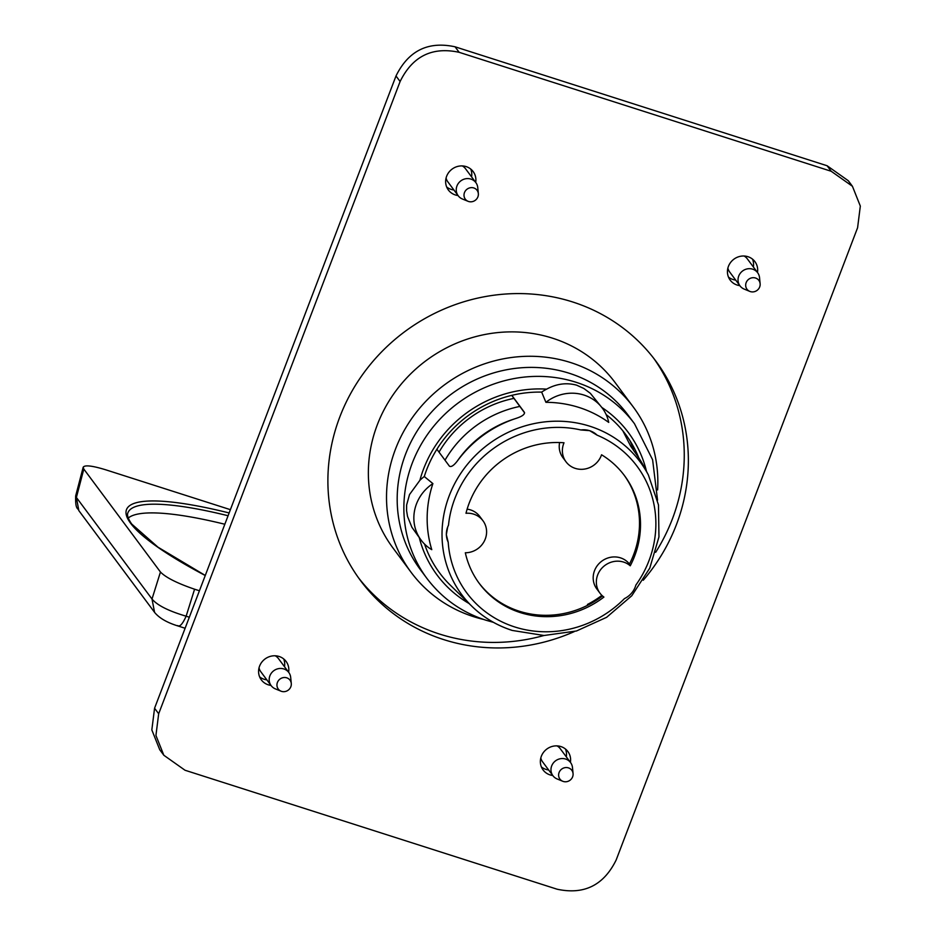 <?xml version="1.0" encoding="UTF-8"?>
<svg xmlns="http://www.w3.org/2000/svg" width="936" height="936" viewBox="0 0 936 936"><rect width="100%" height="100%" fill="white"/><g stroke="black" fill="none" stroke-linecap="round" stroke-linejoin="round"><path stroke-width="1.4" d="M511.735 395.366L524.605 412.858M566.303 756.826A15.444 14.543 143.3 0 0 565.473 749.022M570.41 762.349A15.444 14.543 143.3 0 0 567.871 751.526A15.444 14.543 143.3 0 0 553.632 746.109A15.444 14.543 143.3 0 0 541.359 756.23A15.444 14.543 143.3 0 0 543.102 769.965A15.444 14.543 143.3 0 0 552.755 775.499M623.938 474.903A90.429 85.188 -36.7 0 1 633.637 554.674A90.429 85.188 -36.7 0 1 629.238 564.431L630.256 565.8A20.534 19.34 143.3 0 0 597.671 574.938A20.534 19.34 143.3 0 0 599.988 593.202A20.534 19.34 143.3 0 0 603.907 597.074A90.429 85.188 143.3 0 1 520.24 612.565A90.429 85.188 143.3 0 1 479.396 583.584A90.429 85.188 143.3 0 1 465.321 552.766A20.534 19.34 143.3 0 0 485.269 538.996A20.534 19.34 143.3 0 0 482.953 520.732L479.794 516.485A20.534 19.34 143.3 0 0 467.134 509.149M601.895 595.366A93.296 87.89 -36.7 0 1 587.457 604.457L587.82 605.183M629.448 564.022A20.534 19.34 143.3 0 0 610.564 557.294A20.534 19.34 143.3 0 0 594.512 570.691A20.534 19.34 143.3 0 0 596.829 588.955L599.988 593.202M559.611 442.541A20.534 19.34 143.3 0 0 562.864 457.575L566.023 461.811A20.534 19.34 143.3 0 0 584.953 469.006A20.534 19.34 143.3 0 0 601.275 455.563A20.534 19.34 143.3 0 0 601.555 454.779A90.429 85.188 143.3 0 1 624.452 475.593A90.429 85.188 143.3 0 1 630.256 565.8M421.071 540.072A40.657 38.306 143.3 0 0 431.777 549.666A114.286 107.663 -36.7 0 1 432.888 483.608A40.657 38.306 143.3 0 0 416.485 503.896A40.657 38.306 143.3 0 0 421.071 540.072L411.887 527.249L407.534 516.426L406.587 510.693L406.622 505.019L409.523 494.547L419.89 480.32A40.657 38.306 143.3 0 1 424.289 476.529A115.97 109.243 -36.7 0 1 436.89 449.245L449.409 466.151C451.234 467.356 454.042 465.426 457.844 460.336A112.601 106.072 -36.7 0 1 516.251 418.334C522.276 416.344 524.979 414.32 524.347 412.25L511.828 395.343A115.97 109.243 -36.7 0 1 541.663 392.114A40.657 38.306 143.3 0 1 546.647 389.142C556.51 383.772 566.491 382.438 576.564 385.152L583.842 388.475L590.359 393.331L602.293 408.073A40.657 38.306 143.3 0 0 545.91 402.316L541.663 392.114M568.444 767.883A7.394 6.962 -36.7 0 1 572.621 776.822A7.394 6.962 -36.7 0 1 562.758 781.267A7.394 6.962 -36.7 0 1 568.444 767.883M448.204 542.248A20.534 19.34 143.3 0 1 447.7 526.98L448.496 525.166A20.534 19.34 143.3 0 0 447.7 526.98L446.32 534.678L448.204 542.248A106.107 99.965 -36.7 0 0 514.741 626.956A106.107 99.965 -36.7 0 0 624.452 598.607A20.534 19.34 143.3 0 0 635.251 586.942A20.534 19.34 143.3 0 0 635.86 585.07A106.107 99.965 -36.7 0 0 597.098 435.158A20.534 19.34 143.3 0 0 589.68 430.712A20.534 19.34 143.3 0 0 580.858 429.963L589.633 430.642L597.098 435.158M569.345 373.288A129.437 121.937 -36.7 0 1 627.81 414.765L634.491 423.739A129.437 121.937 -36.7 0 0 576.026 382.262A129.437 121.937 -36.7 0 0 430.677 430.104A129.437 121.937 -36.7 0 0 426.851 578.331L420.17 569.357A129.437 121.937 -36.7 0 1 423.996 421.13A129.437 121.937 -36.7 0 1 569.345 373.288M483.631 619.457A138.469 130.443 -36.7 0 1 473.663 616.695A138.469 130.443 -36.7 0 1 411.115 572.329A138.469 130.443 -36.7 0 1 415.21 413.747A138.469 130.443 -36.7 0 1 570.703 362.571A138.469 130.443 -36.7 0 1 633.251 406.949A138.469 130.443 -36.7 0 1 657.61 489.937M606.154 414.578A115.97 109.243 -36.7 0 1 622.85 430.841L630.735 446.261L638.434 457.388A112.601 106.072 -36.7 0 1 644.237 467.076L648.379 474.985A111.197 104.75 -36.7 0 0 589.926 426.254A111.197 104.75 -36.7 0 0 460.348 474.014A111.197 104.75 -36.7 0 0 471.943 606.329L450.31 585.175A115.97 109.243 -36.7 0 1 424.593 544.144M587.96 605.112L587.457 604.457M630.115 440.914A118.626 111.758 -36.7 0 1 633.754 450.742M622.85 430.841A115.97 109.243 -36.7 0 1 634.315 448.18A115.97 109.243 -36.7 0 1 638.82 457.961M566.023 461.811A20.534 19.34 143.3 0 1 563.706 443.547A20.534 19.34 143.3 0 1 564.01 442.775A90.429 85.188 143.3 0 0 465.988 513.279A20.534 19.34 143.3 0 1 482.953 520.732M411.115 572.329L392.945 547.923A138.469 130.443 -36.7 0 1 397.051 389.353A138.469 130.443 -36.7 0 1 552.532 338.177A138.469 130.443 -36.7 0 1 615.092 382.543L633.251 406.949M602.538 595.975A90.429 85.188 -36.7 0 1 519.223 611.196A90.429 85.188 -36.7 0 1 478.893 582.906M545.91 402.316A114.286 107.663 -36.7 0 1 579.173 407.511A114.286 107.663 -36.7 0 1 608.728 422.405A40.657 38.306 143.3 0 0 602.293 408.073M436.89 449.245A115.97 109.243 -36.7 0 1 511.828 395.343M439.031 452.135A106.938 100.737 -36.7 0 1 513.899 398.397M444.998 460.196A106.938 100.737 -36.7 0 1 519.866 406.423M457.248 461.12A103.826 97.812 -36.7 0 1 514.051 419.071M286.662 677.793A7.394 6.962 -36.7 0 1 290.839 686.731A7.394 6.962 -36.7 0 1 280.976 691.166A7.394 6.962 -36.7 0 1 286.662 677.793M540.821 757.949A11.01 10.366 143.3 0 0 542.552 761.787L552.919 775.71A11.01 10.366 -36.7 0 1 553.246 763.109A11.01 10.366 -36.7 0 1 565.601 759.037A11.01 10.366 -36.7 0 1 570.574 762.571A11.01 10.366 -36.7 0 1 572.481 767.532L573.066 773.592M562.758 781.267L557.131 778.963A11.01 10.366 -36.7 0 1 552.919 775.71M755.504 278.015A7.394 6.962 -36.7 0 1 759.681 286.966A7.394 6.962 -36.7 0 1 749.818 291.4A7.394 6.962 -36.7 0 1 755.504 278.015M259.038 667.859A11.01 10.366 143.3 0 0 260.77 671.697L271.136 685.62A11.01 10.366 -36.7 0 1 271.452 673.019A11.01 10.366 -36.7 0 1 283.819 668.947A11.01 10.366 -36.7 0 1 288.791 672.469A11.01 10.366 -36.7 0 1 290.686 677.442L291.283 683.491M280.976 691.166L275.348 688.873A11.01 10.366 -36.7 0 1 271.136 685.62M473.721 187.925A7.394 6.962 -36.7 0 1 477.898 196.864A7.394 6.962 -36.7 0 1 468.035 201.298A7.394 6.962 -36.7 0 1 473.721 187.925M727.88 268.082A11.01 10.366 143.3 0 0 729.612 271.92L739.978 285.843A11.01 10.366 -36.7 0 1 740.306 273.242A11.01 10.366 -36.7 0 1 752.661 269.17A11.01 10.366 -36.7 0 1 757.633 272.704A11.01 10.366 -36.7 0 1 759.541 277.676L760.126 283.725M749.818 291.4L744.19 289.095A11.01 10.366 -36.7 0 1 739.978 285.843M284.509 666.736A15.444 14.543 143.3 0 0 283.678 658.932M259.611 676.845A15.444 14.543 143.3 0 0 266.854 679.875M288.791 672.469L278.425 658.546A11.01 10.366 143.3 0 0 275.243 655.797M446.098 177.992A11.01 10.366 143.3 0 0 447.829 181.83L458.195 195.753A11.01 10.366 -36.7 0 1 458.523 183.152A11.01 10.366 -36.7 0 1 470.878 179.08A11.01 10.366 -36.7 0 1 475.851 182.602A11.01 10.366 -36.7 0 1 477.758 187.574L478.343 193.623M468.035 201.298L462.407 199.005A11.01 10.366 -36.7 0 1 458.195 195.753M471.58 176.869A15.444 14.543 143.3 0 0 470.75 169.065M446.683 186.978A15.444 14.543 143.3 0 0 453.925 190.008M475.851 182.602L465.485 168.691A11.01 10.366 143.3 0 0 462.302 165.929M541.406 766.935A15.444 14.543 143.3 0 0 548.648 769.977M570.574 762.571L560.208 748.648A11.01 10.366 143.3 0 0 557.025 745.887M753.363 266.959A15.444 14.543 143.3 0 0 752.532 259.155M728.465 277.068A15.444 14.543 143.3 0 0 735.708 280.11M757.633 272.704L747.267 258.781A11.01 10.366 143.3 0 0 744.085 256.019M655.68 552.31A183.971 173.312 143.3 0 0 672.34 519.059A183.971 173.312 143.3 0 0 653.609 358.16M358.535 577.84A183.971 173.312 143.3 0 0 543.933 635.497M643.254 580.238A183.971 173.312 143.3 0 0 676.447 524.581A183.971 173.312 143.3 0 0 655.691 360.898A183.971 173.312 143.3 0 0 486.03 296.443A183.971 173.312 143.3 0 0 339.815 416.941A183.971 173.312 143.3 0 0 360.559 580.624A183.971 173.312 143.3 0 0 574.259 631.613M185.024 770.246L557.084 889.2C584.029 895.027 603.72 885.304 616.145 860.02L857.587 227.764L860.324 206.084L852.427 186.276L831.226 171.276L459.178 52.322C432.233 46.496 412.542 56.218 400.117 81.502L158.675 713.758L155.938 735.439L163.835 755.258L185.024 770.246M475.687 182.391A15.444 14.543 143.3 0 0 473.148 171.557A15.444 14.543 143.3 0 0 458.909 166.152A15.444 14.543 143.3 0 0 446.636 176.261A15.444 14.543 143.3 0 0 448.379 190.008A15.444 14.543 143.3 0 0 458.032 195.542M757.47 272.493A15.444 14.543 143.3 0 0 754.942 261.659A15.444 14.543 143.3 0 0 740.704 256.242A15.444 14.543 143.3 0 0 728.43 266.362A15.444 14.543 143.3 0 0 730.174 280.098A15.444 14.543 143.3 0 0 739.814 285.632M288.627 672.259A15.444 14.543 143.3 0 0 286.088 661.424A15.444 14.543 143.3 0 0 271.849 656.019A15.444 14.543 143.3 0 0 259.576 666.128A15.444 14.543 143.3 0 0 261.32 679.864A15.444 14.543 143.3 0 0 270.972 685.409M163.835 755.258L159.728 749.724L151.831 729.916L154.569 708.236L158.675 713.758M852.427 186.276L848.308 180.742L827.12 165.754L455.06 46.8L459.178 52.322M154.569 708.236L395.998 75.98C408.435 50.696 428.115 40.973 455.06 46.8M230.385 509.664L105.686 469.79C92.243 465.683 84.743 464.829 83.187 467.216L83.819 469.076L160.454 572.025C165.847 577.559 177.22 583.28 194.583 589.212L199.426 590.756M189.318 617.222L186.135 616.204C168.527 610.997 157.154 605.264 152.006 599.017L76.389 497.461L78.846 510.635L154.721 612.553C159.412 618.205 167.263 622.709 178.273 626.067L185.106 628.255M160.454 572.025L152.006 599.017L154.58 612.378M194.583 589.212L186.135 616.204C182.614 624.031 179.77 627.155 177.594 625.564M83.819 469.076L76.389 497.461L75.676 495.904C75.196 510.553 78.191 507.792 78.846 510.635M224.827 524.242A209.102 39.218 20.9 0 0 128.267 518.029M424.289 476.529L432.888 483.608M601.836 407.452A119.258 112.343 -36.7 0 1 646.507 471.393M469.053 603.509A119.258 112.343 -36.7 0 1 419.293 537.685M448.496 525.166A106.107 99.965 -36.7 0 1 580.858 429.963M419.89 480.32A119.258 112.343 -36.7 0 1 546.647 389.142M827.12 165.754L831.226 171.276M395.998 75.98L400.117 81.502M205.241 575.511A212.636 39.885 -159.1 0 1 130.607 523.259A212.636 39.885 -159.1 0 1 229.133 512.951M205.265 575.453L157.985 547.186L131.719 524.043C128.033 518.778 126.781 515.011 127.939 512.741A210.179 39.429 -159.1 0 1 228.08 515.736M511.992 630.326A111.197 104.75 -36.7 0 1 471.943 606.329C483.362 617.432 496.77 625.47 512.179 630.431L544.027 635.497L576.459 630.993L606.61 617.327L631.8 595.729L649.783 568.105L658.956 536.913L658.476 504.913L648.379 474.985M426.851 578.331C441.944 598.315 461.588 612.261 485.784 620.17L493.447 622.346M657.552 500.175L652.603 459.751L634.491 423.739M83.187 467.216L75.676 495.904"/></g></svg>

